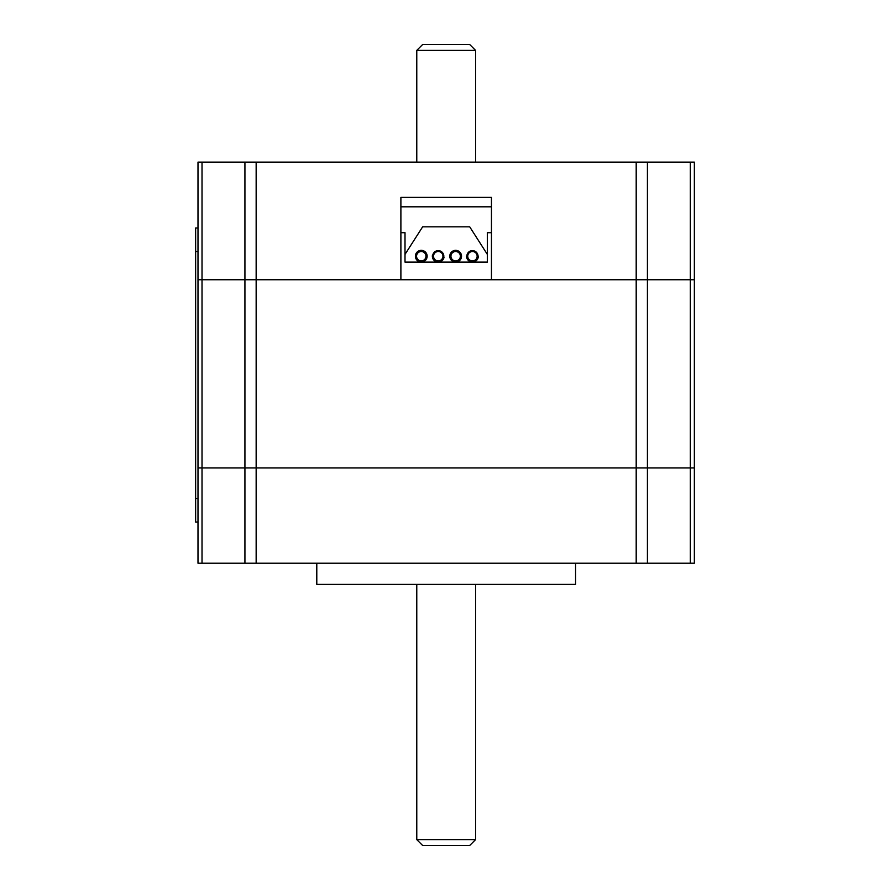 <?xml version="1.0" encoding="UTF-8"?>
<svg xmlns="http://www.w3.org/2000/svg" width="890" height="890" viewBox="0 0 890 890"><rect width="100%" height="100%" fill="white"/><g stroke="black" fill="none" stroke-linecap="round" stroke-linejoin="round"><path stroke-width="1.33" d="M475.583 839.615L416.776 839.615L422.65 845.5L469.697 845.5L475.583 839.615L475.583 584.385M197.992 467.94L197.992 279.738L197.992 467.94L694.356 467.94L694.356 563.214L197.992 563.214L197.992 467.94L694.356 467.94L694.356 279.738L491.458 279.738L491.458 197.402L400.889 197.402L400.889 279.738L197.992 279.738L197.992 162.125L694.356 162.125L694.356 467.94M575.563 563.214L575.563 584.385L316.796 584.385L316.796 563.214M491.458 206.814L400.889 206.814M197.992 522.041L195.644 522.041L195.644 227.985L197.992 227.985L197.992 162.125M416.776 50.385L475.583 50.385L469.697 44.5L422.65 44.5L416.776 50.385L416.776 162.125M197.992 279.738L694.356 279.738M400.889 232.691L405.006 232.691L405.006 262.094L487.342 262.094L487.342 232.691L491.458 232.691M405.006 254.395L422.65 226.816L469.697 226.816L487.342 254.395M425.832 255.096A4.706 4.706 0 0 0 418.011 252.827A4.706 4.706 0 0 0 419.958 260.737A4.706 4.706 0 0 0 425.832 255.096M426.978 254.818A5.885 5.885 0 0 0 417.199 251.97A5.885 5.885 0 0 0 419.624 261.86A5.885 5.885 0 0 0 426.978 254.818M439.037 251.581A4.706 4.706 0 0 0 433.819 257.844A4.706 4.706 0 0 0 441.852 259.235A4.706 4.706 0 0 0 439.037 251.581M443.743 257.177L444.032 257.221A5.885 5.885 0 0 1 437.224 262.016A5.885 5.885 0 0 1 432.44 255.208L432.729 255.263A5.585 5.585 0 0 1 439.193 250.713A5.585 5.585 0 0 1 443.743 257.177M452.765 252.504A4.706 4.706 0 0 0 453.889 260.581A4.706 4.706 0 0 0 460.319 255.575A4.706 4.706 0 0 0 452.765 252.504M452.042 251.581A5.885 5.885 0 0 0 453.444 261.671A5.885 5.885 0 0 0 461.476 255.408A5.885 5.885 0 0 0 452.042 251.581M472.356 251.514A4.706 4.706 0 0 0 468.407 258.634A4.706 4.706 0 0 0 476.551 258.501A4.706 4.706 0 0 0 472.356 251.514M466.56 256.32L466.849 256.309A5.585 5.585 0 0 1 472.345 250.635A5.585 5.585 0 0 1 478.03 256.12L478.319 256.12A5.885 5.885 0 0 1 472.534 262.094A5.885 5.885 0 0 1 466.56 256.32M244.928 162.125L244.928 563.214M202.019 162.125L202.019 563.214M256.153 162.125L256.153 563.214M636.194 162.125L636.194 563.214M647.419 162.125L647.419 563.214M690.328 162.125L690.328 563.214M197.992 251.514L195.644 251.514M197.992 498.511L195.644 498.511M416.776 584.385L416.776 839.615M475.583 162.125L475.583 50.385"/></g></svg>
